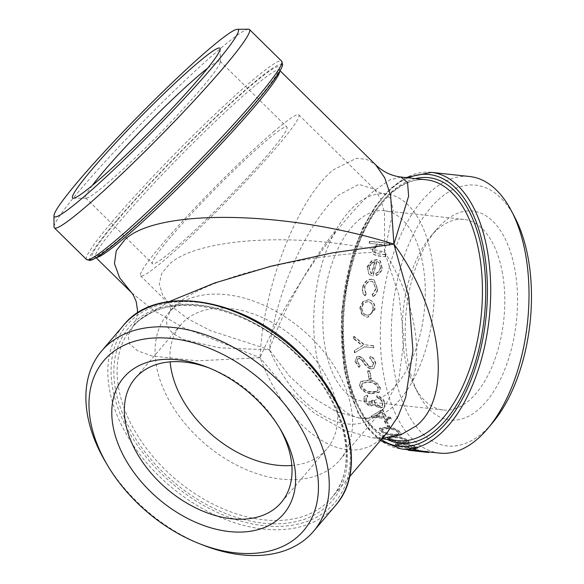 <?xml version="1.0" encoding="UTF-8"?>
<svg xmlns="http://www.w3.org/2000/svg" width="584" height="584" viewBox="0 0 584 584"><rect width="100%" height="100%" fill="white"/><g stroke="black" fill="none" stroke-linecap="round" stroke-linejoin="round"><path stroke-width="0.44" stroke-dasharray="2.92 2.19" d="M92.294 185.464A95.856 7.709 -45.5 0 0 85.6 197.91A95.856 7.709 -45.5 0 0 86.257 198.122A95.856 7.709 -45.5 0 0 106.361 184.121A95.856 7.709 -45.5 0 0 201.721 88.067A95.856 7.709 -45.5 0 0 220.27 61.904A95.856 7.709 -45.5 0 0 220.044 61.247A95.856 7.709 -45.5 0 0 207.714 68.145M209.393 368.073A95.856 63.678 40.4 0 1 211.43 368.854A95.856 63.678 40.4 0 1 257.091 398.923A95.856 63.678 40.4 0 1 278.342 425.853A95.856 63.678 40.4 0 1 279.437 427.736M502.459 273.188A95.856 50.472 -83.8 0 0 463.93 219.409A95.856 50.472 -83.8 0 0 438.255 228.753A95.856 50.472 -83.8 0 0 430.62 236.505A95.856 50.472 -83.8 0 0 404.668 356.211A95.856 50.472 -83.8 0 0 414.348 386.134A95.856 50.472 -83.8 0 0 443.205 409.997A95.856 50.472 -83.8 0 0 468.879 400.653A95.856 50.472 -83.8 0 0 502.459 273.188M514.979 270.042A105.091 55.341 -83.8 0 0 436.219 229.819A105.091 55.341 -83.8 0 0 407.763 361.058A105.091 55.341 -83.8 0 0 418.378 393.864A105.091 55.341 -83.8 0 0 488.37 398.996A105.091 55.341 -83.8 0 0 514.979 270.042M269.428 349.816C295.978 410.873 348.101 441.635 378.169 413.939L384.141 407.946L398.821 379.111L404.026 339.961L399.069 295.665L384.586 252.054L384.52 212.977L380.651 198.859L374.41 189.209L358.861 184.362L339.136 194.815C308.534 219.46 275.115 293.781 269.428 349.816L210.123 330.486L187.595 318.638L171.185 306.001L162.527 294.847L159.33 283.897L161.658 273.509L169.499 264.041C198.1 237.411 301.213 231.666 384.586 252.054C412.326 294.467 423.765 348.319 412.151 381.885C399.639 403.953 385.389 416.049 369.402 418.18L359.08 417.969L335.961 411.472L312.206 397.186L289.503 376.14L269.428 349.816C282.174 311.812 309.754 262.201 335.917 230.213C348.429 208.152 362.679 196.056 378.666 193.924L383.52 193.538L390.579 198.312L393.178 210.298L384.586 252.054C305.045 253.208 205.378 278.283 176.682 304.359L171.375 309.571L166.484 318.222L166.973 326.273L172.762 333.479L183.734 339.596L219.467 347.808L269.428 349.816M173.594 307.98A112.88 74.986 -139.6 0 0 167.871 313.688A112.88 74.986 -139.6 0 0 200.626 439.942A112.88 74.986 -139.6 0 0 334.012 465.791A112.88 74.986 -139.6 0 0 339.735 460.075A112.88 74.986 -139.6 0 0 306.98 333.822A112.88 74.986 -139.6 0 0 173.594 307.98M274.4 131.123A112.88 9.074 -45.5 0 0 185.405 218.117A112.88 9.074 -45.5 0 0 140.525 275.823A112.88 9.074 -45.5 0 0 164.98 259.595A112.88 9.074 -45.5 0 0 253.967 172.601A112.88 9.074 -45.5 0 0 298.847 114.887A112.88 9.074 -45.5 0 0 274.4 131.123M515.03 217.803A131.159 69.065 -83.8 0 0 440.424 197.939A131.159 69.065 -83.8 0 0 394.463 372.351A131.159 69.065 -83.8 0 0 482.318 433.16A131.159 69.065 -83.8 0 0 492.765 422.546M439.613 453.118A139.109 73.248 96.2 0 1 380.388 341.844A139.109 73.248 96.2 0 1 432.437 190.085A139.109 73.248 96.2 0 1 469.697 176.521M105.762 462.331A139.109 92.411 -139.6 0 0 136.612 501.408A139.109 92.411 -139.6 0 0 202.874 545.04M248.507 29.2A139.109 11.184 -45.5 0 0 180.719 84.585A139.109 11.184 -45.5 0 0 80.95 188.917A139.109 11.184 -45.5 0 0 54.02 226.891M400.785 177.025L389.513 180.018L374.234 190.742C339.136 219.569 284.415 299.636 260.099 357.736C262.523 288.503 297.592 198.443 333.252 169.907L356.313 158.315L366.621 159.301L375.658 164.805M387.615 432.058L381.104 438.526C346.093 470.792 288.094 432.036 260.099 357.736L197.45 360.824L151.942 355.992L137.576 350.78L129.56 343.888L128.1 335.574L133.276 326.106L139.415 320.076L169.36 301.548M358.722 220.102A95.856 50.472 96.2 0 1 384.396 210.758A95.856 50.472 96.2 0 1 425.21 287.43A95.856 50.472 96.2 0 1 389.346 392.003A95.856 50.472 96.2 0 1 363.671 401.347A95.856 50.472 96.2 0 1 322.864 324.675A95.856 50.472 96.2 0 1 358.722 220.102M291.832 465.47A95.856 63.678 -139.6 0 0 326.777 449.038A95.856 63.678 -139.6 0 0 302.702 345.37A95.856 63.678 -139.6 0 0 180.828 324.733A95.856 63.678 -139.6 0 0 170.163 361.846M170.791 236.87A95.856 7.709 -45.5 0 0 152.46 263.691A95.856 7.709 -45.5 0 0 197.246 228.198A95.856 7.709 -45.5 0 0 268.582 153.847A95.856 7.709 -45.5 0 0 286.912 127.027A95.856 7.709 -45.5 0 0 242.126 162.52A95.856 7.709 -45.5 0 0 170.791 236.87M409.194 449.578L428.751 451.702A139.109 73.248 -83.8 0 1 427.678 451.454L408.128 449.322A139.109 73.248 -83.8 0 0 409.194 449.578L409.165 449.804M417.18 449.979L419.188 450.198A139.109 73.248 -83.8 0 1 414.698 448.527L412.691 448.315A139.109 73.248 -83.8 0 0 417.18 449.979L417.056 450.76L419.056 450.979L419.188 450.198M396.215 444.512C400.339 446.227 405.07 447.293 410.413 447.709L417.669 447.673L416.772 446.745C412.713 444.826 408.055 443.643 402.814 443.198L395.361 443.504L396.215 444.512L396.032 445.264C400.171 446.994 404.909 448.067 410.253 448.476L410.413 447.709M387.893 438.314C391.827 440.738 396.478 442.124 401.836 442.475L409.216 441.957L408.45 440.548C404.588 437.942 400.018 436.452 394.755 436.087L387.17 436.825L387.893 438.314L387.659 439.037C391.609 441.475 396.266 442.869 401.631 443.212L401.836 442.475M380.221 430.05C383.922 433.146 388.469 434.839 393.857 435.124L401.369 434.189L400.777 432.284C397.156 429.028 392.696 427.254 387.404 426.97L379.688 428.065L379.943 430.729C383.666 433.839 388.214 435.54 393.601 435.825L393.857 435.124M387.959 426.086L389.966 426.305A139.109 73.248 -83.8 0 1 386.637 420.947L384.637 420.728A139.109 73.248 -83.8 0 0 387.959 426.086L387.666 426.729L389.674 426.948L389.966 426.305M371.417 416.436L384.958 417.903A139.109 73.248 -83.8 0 0 385.893 419.633L387.9 419.852A139.109 73.248 -83.8 0 1 386.966 418.122L391.477 418.619A139.109 73.248 -83.8 0 1 390.762 417.246L386.243 416.757A139.109 73.248 -83.8 0 1 382.681 409.15L371.271 416.158A139.109 73.248 -83.8 0 0 371.417 416.436L371.096 417.034L384.637 418.502L384.958 417.903M367.402 395.142L364.489 396.499L364.204 399.996C365.489 403.011 367.832 404.887 371.227 405.632L374.454 404.062L376.863 406.106L380.746 407.501L384.666 406.143L384.746 402.186C383.374 398.784 380.775 396.558 376.95 395.492A139.109 73.248 -83.8 0 0 377.476 397.149L380.651 398.872L382.754 401.996L382.739 405.077L380.294 405.989C377.074 405.07 375.023 403.121 374.14 400.149L372.139 399.93L372.227 403.507L370.606 404.091L366.219 400.237L366.336 397.784L367.927 396.791A139.109 73.248 -83.8 0 1 367.402 395.142L364.124 396.974L363.847 400.5L364.204 399.996M363.847 400.5C365.131 403.529 367.475 405.42 370.877 406.165L374.096 404.581L373.804 405.172L374.454 404.062L374.096 404.581L376.505 406.639L376.863 406.106M359.817 385.601C362.394 390.638 366.431 393.207 371.935 393.324L379.709 391.806L380.374 387.834C377.906 382.732 373.964 380.147 368.548 380.089L360.715 381.447L359.43 386.024C362.007 391.083 366.051 393.674 371.555 393.784L371.935 393.324M369.46 378.666L371.468 378.885A139.109 73.248 -83.8 0 1 370 370.95L367.993 370.731A139.109 73.248 -83.8 0 0 369.46 378.666L369.066 379.038L371.066 379.257L371.468 378.885M370 357.853L373.789 362.971L372.709 366.38L371.037 366.803L369.008 365.832L362.328 357.78L359.226 356.24L356.97 356.685L355.262 361.087L359.35 367.139L360.299 365.548L357.24 361.087L358.174 358.423L359.35 358.182L362.036 359.89L364.328 363C366.19 366.022 368.526 367.92 371.344 368.708L374.103 368.022L375.797 363.182C375.22 360.109 373.563 357.751 370.811 356.109L369.584 358.101L373.373 363.248L373.789 362.971M354.108 338.676L362.737 345.502L354.7 350.437A139.109 73.248 -83.8 0 0 354.882 352.7L364.642 346.706L373.942 347.714A139.109 73.248 -83.8 0 1 373.84 345.706L364.54 344.699L354.057 336.347A139.109 73.248 -83.8 0 0 354.108 338.676L353.685 338.829L362.314 345.692L362.737 345.502M362.073 314.294L366.993 317.156L368.044 317.192L375.052 309.257C375.235 303.892 373.11 300.724 368.687 299.753L363.328 301.497L360.262 307.644L362.073 314.294L361.649 314.309L366.993 317.156M366.577 317.178L367.613 317.214L374.629 309.228C374.826 303.841 372.702 300.658 368.27 299.68L369.307 299.847L368.27 299.68L363.328 301.497M366.248 294.168L364.73 287.846C365.693 283.656 368 281.503 371.665 281.408L373.088 281.787L376.008 289.087L372.519 294.854L373.227 296.672C375.724 295 377.235 292.526 377.768 289.248L374.256 279.984L372.242 279.415C367.351 279.488 364.255 282.291 362.949 287.803C362.372 291.051 363.087 293.708 365.08 295.789L366.248 294.168L365.839 294.066L364.328 287.708L364.73 287.846M376.519 275.502C379.498 274.166 381.418 271.837 382.294 268.516L380.483 261.165L377.169 259.814L371.869 261.084L367.497 266.954L368.701 273.714L370.395 275.137L373.249 276.02A139.109 73.248 -83.8 0 1 376.943 261.763L379.257 262.683L380.607 268.085C379.899 270.655 378.403 272.509 376.118 273.648L376.519 275.502L376.132 275.283C379.111 273.94 381.038 271.596 381.921 268.253L382.294 268.516M369.351 243.309L377.811 244.229L372.804 249.543L373.636 254.529L378.155 256.004L385.447 256.792A139.109 73.248 -83.8 0 1 386.06 254.916L376.154 253.617L375.089 252.945L374.673 249.412C375.76 246.864 377.636 245.324 380.294 244.784L389.404 245.484A139.109 73.248 -83.8 0 1 390.09 243.696L370.037 241.52A139.109 73.248 -83.8 0 0 369.351 243.309L377.811 244.229M131.75 292.847L153.847 310.513L183.449 327.668L260.099 357.736L285.883 388.594L314.542 413.297L344.086 430.101L372.424 437.81L381.841 438.839M388.075 431.525C383.104 436.16 380.812 438 381.199 437.022C380.607 437.744 377.687 438.007 372.439 437.81L382.359 438.226M378.666 193.924A112.88 59.437 96.2 0 1 386.236 193.837A112.88 59.437 96.2 0 1 432.642 263.683A112.88 59.437 96.2 0 1 412.151 381.885M369.402 418.18A112.88 59.437 96.2 0 1 361.832 418.268A112.88 59.437 96.2 0 1 315.426 348.422A112.88 59.437 96.2 0 1 335.917 230.213M377.476 243.835L372.461 249.186L372.804 249.543M372.461 249.186L373.293 254.208L377.797 255.675L385.447 256.792M386.06 254.916L385.703 254.58A139.905 73.672 -83.8 0 0 385.09 256.464M385.703 254.58L376.154 253.617M375.804 253.281L374.738 252.609L374.673 249.412M374.329 249.047C375.417 246.484 377.3 244.937 379.958 244.397L380.294 244.784M379.958 244.397L389.404 245.484M390.09 243.696L389.762 243.294A139.905 73.672 -83.8 0 0 389.068 245.097M389.762 243.294L369.708 241.119L370.037 241.52M369.708 241.119A139.905 73.672 -83.8 0 0 369.015 242.915M381.921 268.253L380.104 260.851L377.169 259.814M376.804 259.508L371.497 260.793L371.869 261.084M371.497 260.793L367.117 266.698L367.497 266.954M367.117 266.698L368.701 273.714M368.314 273.494L370.015 274.925L373.249 276.02M376.943 261.763L376.57 261.464A139.905 73.672 -83.8 0 0 372.862 275.801M376.57 261.464L378.877 262.384L380.607 268.085M380.228 267.822C379.52 270.407 378.016 272.275 375.731 273.421L376.118 273.648M375.731 273.421L376.132 275.283M368.847 266.99L371.3 263.034L374.76 261.479A139.905 73.672 -83.8 0 0 371.57 273.611L370.811 273.232L368.847 266.99L369.219 267.246L371.672 263.318L371.3 263.034M371.672 263.318L375.125 261.771L374.76 261.479M375.125 261.771A139.109 73.248 -83.8 0 0 371.957 273.838L371.57 273.611M371.957 273.838L371.183 273.451L369.219 267.246M364.328 287.708C365.292 283.488 367.606 281.327 371.271 281.225L371.665 281.408M371.271 281.225L372.687 281.605L376.008 289.087M375.607 288.941L372.11 294.745L372.519 294.854M372.11 294.745L373.227 296.672M372.818 296.577C375.315 294.891 376.833 292.401 377.366 289.102L377.768 289.248M377.366 289.102L373.855 279.787L372.242 279.415M371.847 279.218C366.956 279.298 363.854 282.116 362.547 287.664L362.949 287.803M362.547 287.664C361.971 290.927 362.679 293.606 364.671 295.687L365.08 295.789M364.671 295.687L365.839 294.066M374.629 309.228L375.052 309.257M362.912 301.439L359.839 307.622L360.262 307.644M359.839 307.622L361.649 314.309M373.293 309.053C372.643 313.075 370.592 315.09 367.146 315.09C363.701 314.331 361.992 311.914 362.014 307.826C362.781 303.811 364.92 301.804 368.438 301.811L368.022 301.745L368.438 301.811C371.818 302.556 373.431 304.972 373.293 309.053L372.877 309.024C372.227 313.075 370.176 315.097 366.723 315.104C363.284 314.338 361.576 311.907 361.598 307.797C362.365 303.76 364.504 301.745 368.022 301.745C371.402 302.497 373.023 304.921 372.877 309.024M367.445 315.126L366.723 315.104L367.445 315.126M362.014 307.826L361.598 307.797M362.314 345.692L354.7 350.437M354.276 350.656A139.905 73.672 -83.8 0 0 354.459 352.933L354.882 352.7M354.459 352.933L364.642 346.706M364.219 346.896L373.942 347.714M373.84 345.706L373.417 345.889A139.905 73.672 -83.8 0 0 373.519 347.911M373.417 345.889L364.54 344.699M364.117 344.881L353.634 336.493L354.057 336.347M353.634 336.493A139.905 73.672 -83.8 0 0 353.685 338.829M373.373 363.248L372.293 366.686L371.037 366.803M370.621 367.102L368.592 366.132L369.008 365.832M368.592 366.132L361.912 358.036L362.328 357.78M361.912 358.036L358.81 356.488L359.226 356.24M358.81 356.488L356.554 356.933L355.262 361.087M354.846 361.372L358.934 367.453L359.35 367.139M358.934 367.453L360.299 365.548M359.883 365.847L356.824 361.372L357.24 361.087M356.824 361.372L357.766 358.685L359.35 358.182M358.934 358.445L361.62 360.16L362.036 359.89M361.62 360.16L363.92 363.284L364.328 363M363.92 363.284C365.781 366.321 368.117 368.234 370.935 369.022L371.344 368.708M370.935 369.022L373.68 368.336L375.797 363.182M375.381 363.467C374.804 360.372 373.147 357.999 370.395 356.349L370.811 356.109M370.395 356.349L369.584 358.101M370 370.95L369.592 371.278A139.905 73.672 -83.8 0 0 371.066 379.257M369.592 371.278L367.584 371.059L367.993 370.731M367.584 371.059A139.905 73.672 -83.8 0 0 369.066 379.038M371.555 393.784L379.323 392.266L380.374 387.834M379.987 388.258C377.498 383.119 373.548 380.527 368.146 380.469L368.548 380.089M368.146 380.469L360.335 381.834L359.43 386.024M377.994 388.097L377.49 390.922L375.76 391.893L371.052 392.083C366.825 392.061 363.628 390.134 361.452 386.294L362.124 383.279L368.541 382.279C372.753 382.221 375.899 384.162 377.994 388.097L378.381 387.674L377.877 390.477L375.76 391.893M376.14 391.448L371.431 391.63L371.052 392.083M371.431 391.63C367.197 391.609 364 389.689 361.839 385.878L361.452 386.294M361.839 385.878L362.511 382.885L368.935 381.885C373.154 381.834 376.308 383.761 378.381 387.674M370.877 406.165L371.227 405.632M376.505 406.639L380.396 408.041L380.746 407.501M380.396 408.041L384.301 406.683L384.746 402.186M384.381 402.69C383.016 399.281 380.41 397.04 376.578 395.959L376.95 395.492M376.578 395.959A139.905 73.672 -83.8 0 0 377.103 397.624L377.476 397.149M377.103 397.624L380.279 399.361L380.651 398.872M380.279 399.361L382.389 402.5L382.754 401.996M382.389 402.5L382.374 405.61L379.943 406.522L380.294 405.989M379.943 406.522C376.716 405.595 374.658 403.639 373.775 400.646L374.14 400.149M373.775 400.646L371.774 400.427L372.139 399.93M371.774 400.427L371.862 404.033L370.249 404.617L370.606 404.091M370.249 404.617C368.066 404.033 366.599 402.741 365.854 400.734L366.219 400.237M365.854 400.734L365.971 398.266L367.927 396.791M367.022 395.616A139.905 73.672 -83.8 0 0 367.562 397.273M384.637 418.502A139.905 73.672 -83.8 0 0 385.579 420.239L385.893 419.633M385.579 420.239L387.586 420.458L387.9 419.852M386.966 418.122L386.637 418.721A139.905 73.672 -83.8 0 0 387.586 420.458M386.637 418.721L391.149 419.21L391.477 418.619M390.762 417.246L390.433 417.837A139.905 73.672 -83.8 0 0 391.149 419.21M390.433 417.837L385.922 417.348L386.243 416.757M382.681 409.15L382.33 409.698A139.905 73.672 -83.8 0 0 385.922 417.348M382.33 409.698L371.271 416.158M375.424 416.202L381.615 412.392A139.905 73.672 -83.8 0 0 383.914 417.129L375.424 416.202L381.615 412.392M381.958 411.829A139.109 73.248 -83.8 0 0 384.243 416.538L383.914 417.129M384.243 416.538L375.753 415.618M386.637 420.947L386.331 421.56A139.905 73.672 -83.8 0 0 389.674 426.948M386.331 421.56L384.323 421.341L384.637 420.728M384.323 421.341A139.905 73.672 -83.8 0 0 387.666 426.729M393.601 435.825L401.106 434.883L400.777 432.284M400.5 432.963C396.857 429.685 392.39 427.904 387.119 427.619L387.404 426.97M387.119 427.619L379.41 428.714L379.943 430.729M398.529 432.781L398.923 434.131L397.251 434.934L392.704 434.825C388.586 434.642 385.009 433.357 381.98 430.985L381.622 429.539L387.929 428.787C392.017 428.941 395.55 430.269 398.529 432.781L398.799 432.109L399.193 433.445L397.507 434.24L397.251 434.934M397.507 434.24L392.966 434.131L392.704 434.825M392.966 434.131C388.834 433.949 385.265 432.671 382.25 430.306L381.98 430.985M382.25 430.306L381.899 428.882L388.214 428.13C392.309 428.284 395.842 429.612 398.799 432.109M401.631 443.212L408.997 442.694L408.216 441.27L408.45 440.548M408.216 441.27C404.325 438.642 399.755 437.153 394.507 436.788L394.755 436.087M394.507 436.788L386.936 437.533L387.659 439.037M406.245 441.081L406.763 442.073L405.165 442.665L400.653 442.46C396.558 442.219 392.908 441.161 389.696 439.285L389.207 438.226L395.412 437.73C399.471 437.956 403.084 439.073 406.245 441.081L406.471 440.358L406.99 441.343L405.376 441.935L405.165 442.665M405.376 441.935L400.865 441.723L400.653 442.46M400.865 441.723C396.762 441.475 393.112 440.424 389.929 438.562L389.696 439.285M389.929 438.562L389.44 437.511L395.653 437.022C399.726 437.248 403.332 438.365 406.471 440.358M410.253 448.476L417.502 448.439L416.589 447.505L416.772 446.745M416.589 447.505C412.501 445.57 407.836 444.38 402.61 443.942L402.814 443.198M402.61 443.942L395.171 444.249L396.032 445.264M414.618 447.308L415.231 447.957L413.698 448.286L409.216 447.972L398.076 445.504L397.478 444.796L403.588 444.636L414.618 447.308L414.801 446.548L415.406 447.198L413.866 447.526L413.698 448.286M413.866 447.526L409.377 447.205L409.216 447.972M409.377 447.205L398.251 444.745L398.076 445.504M398.251 444.745L397.668 444.044L403.785 443.884L414.801 446.548M414.698 448.527L414.545 449.3A139.905 73.672 -83.8 0 0 419.056 450.979M414.545 449.3L412.538 449.081L412.691 448.315M412.538 449.081A139.905 73.672 -83.8 0 0 417.056 450.76M427.678 451.454L427.561 452.235A139.905 73.672 -83.8 0 0 428.641 452.49M427.561 452.235L408.012 450.111M408.07 449.687L408.128 449.322M381.257 439.526A136.729 71.993 96.2 0 1 344.596 369.643A136.729 71.993 96.2 0 1 408.311 177.843M431.401 172.36A139.109 73.248 -83.8 0 0 394.142 185.916A139.109 73.248 -83.8 0 0 345.399 370.898A139.109 73.248 -83.8 0 0 401.317 448.95M335.435 505.583A139.109 92.411 40.4 0 1 158.571 475.624A139.109 92.411 40.4 0 1 123.625 325.178M300.432 354.817A136.729 90.827 -139.6 0 0 133.532 318.448A136.729 90.827 -139.6 0 0 160.943 473.237A136.729 90.827 -139.6 0 0 327.836 509.598A136.729 90.827 -139.6 0 0 300.432 354.817M86.541 259.515A139.109 11.184 134.5 0 1 113.143 220.591A139.109 11.184 134.5 0 1 216.671 112.69A139.109 11.184 134.5 0 1 281.663 61.181M255.544 102.806A136.729 10.994 -45.5 0 0 252.062 84.213A136.729 10.994 -45.5 0 0 116.055 221.227A136.729 10.994 -45.5 0 0 89.732 259.245M279.78 71.233A131.159 10.541 -45.5 0 0 279.473 70.182A131.159 10.541 -45.5 0 0 251.062 89.045A131.159 10.541 -45.5 0 0 120.589 220.482A131.159 10.541 -45.5 0 0 95.506 257.186A131.159 10.541 -45.5 0 0 96.564 257.471M117.676 219.847A133.546 10.738 134.5 0 1 250.521 86.023A133.546 10.738 134.5 0 1 253.923 104.186A133.546 10.738 134.5 0 1 121.07 238.009A133.546 10.738 134.5 0 1 117.676 219.847M298.745 355.868A131.159 87.125 -139.6 0 0 138.642 320.981A131.159 87.125 -139.6 0 0 131.991 327.624A131.159 87.125 -139.6 0 0 164.936 469.47A131.159 87.125 -139.6 0 0 325.04 504.357A131.159 87.125 -139.6 0 0 331.697 497.714A131.159 87.125 -139.6 0 0 298.745 355.868M298.811 356.189A133.546 88.71 40.4 0 1 325.58 507.379A133.546 88.71 40.4 0 1 162.564 471.857A133.546 88.71 40.4 0 1 135.795 320.667A133.546 88.71 40.4 0 1 298.811 356.189M391.382 192.603A131.159 69.065 96.2 0 1 426.51 179.821C401.755 176.339 372.782 203.969 357.072 248.696C343.567 287.992 340.063 327.639 346.553 367.628C353.802 409.997 374.943 438.701 398.149 440.606A131.159 69.065 96.2 0 1 345.421 367.015A131.159 69.065 96.2 0 1 391.382 192.603M415.37 178.609A133.546 70.321 -83.8 0 0 346.224 368.27A133.546 70.321 -83.8 0 0 387.009 439.402M383.9 244.535L384.236 244.922M364.971 361.897L365.387 361.62M368.935 381.885L368.541 382.279M388.214 428.13L387.929 428.787M395.653 437.022L395.412 437.73M403.785 443.884L403.588 444.636M86.257 198.122L73.285 198.268M211.43 368.854L207.262 367.212M278.342 425.853L280.627 429.7M430.62 236.505L436.219 229.819M171.36 309.593L167.871 313.688M140.525 275.823L171.192 305.994M405.771 177.565L389.856 189.026L375.286 206.152L362.671 228.147L352.553 253.989L341.545 312.294L344.268 370.285L357.919 412.895L368.183 428.926L380.33 440.613M96.09 257.756L94.732 256.799C95.849 256.135 92.542 258.362 99.594 254.485C111.194 247.105 130.904 230.198 158.724 203.772C191.837 172.243 230.191 132.108 253.799 104.302C268.625 86.768 276.969 75.46 278.831 70.365L279.079 69.416L280.057 70.759M349.56 476.741L331.697 497.714C360.204 466.711 345.48 401.595 298.293 356.532C245.616 302.519 161.717 288.795 131.991 327.624L133.305 326.069M463.93 219.409L384.396 210.758M180.828 324.733L135.218 378.279M85.6 197.91L152.46 263.691M220.044 61.247L286.912 127.027M326.777 449.038L281.167 502.583M443.205 409.997L363.671 401.347M131.13 292.226L131.845 292.934M374.41 189.209C377.622 192.669 384.352 193.917 383.52 193.538L383.52 193.538M384.141 407.946C377.067 416.144 368.708 419.487 359.08 417.969L361.832 418.268M171.185 306.001L169.988 304.651C170.981 304.286 170.608 312.506 170.221 311.148L171.375 309.571M386.236 193.837L383.484 193.538M298.847 114.887L374.417 189.238M384.06 408.034L339.735 460.075M137.43 313.075L137.006 316.513L134.846 323.419L133.283 326.106M414.348 386.134L418.378 393.864M220.27 61.904L220.204 48.925M380.483 261.165L380.104 260.851M370.395 275.137L370.015 274.925M379.257 262.683L378.877 262.384M370.811 273.232L371.183 273.451M373.088 281.787L372.687 281.605M374.256 279.984L373.855 279.787M368.044 317.192L367.613 317.214M372.709 366.38L372.293 366.686M356.97 356.685L356.554 356.933M358.182 358.423L357.766 358.685M374.103 368.022L373.68 368.336M379.709 391.806L379.323 392.266M360.715 381.447L360.335 381.834M377.877 390.477L377.49 390.922M362.511 382.885L362.124 383.279M364.489 396.499L364.124 396.974M384.666 406.143L384.301 406.683M382.739 405.077L382.374 405.61M372.227 403.507L371.862 404.033M366.336 397.784L365.971 398.266M401.369 434.189L401.106 434.883M379.688 428.065L379.41 428.714M399.193 433.445L398.923 434.131M381.899 428.882L381.622 429.539M409.216 441.957L408.997 442.694M387.17 436.825L386.936 437.533M406.99 441.343L406.763 442.073M389.44 437.511L389.207 438.226M417.669 447.673L417.502 448.439M395.361 443.504L395.171 444.249M415.406 447.198L415.231 447.957M397.668 444.044L397.478 444.796"/><path stroke-width="0.88" d="M207.714 68.145A95.856 7.709 -45.5 0 0 199.283 75.029A95.856 7.709 -45.5 0 0 103.923 171.09A95.856 7.709 -45.5 0 0 92.294 185.464M197.195 63.32A105.091 8.446 -45.5 0 0 111.675 147.197A105.091 8.446 -45.5 0 0 73.285 198.268A105.091 8.446 -45.5 0 0 95.323 182.923A105.091 8.446 -45.5 0 0 175.456 104.857A105.091 8.446 -45.5 0 0 220.204 48.925A105.091 8.446 -45.5 0 0 197.195 63.32M279.437 427.736A95.856 63.678 40.4 0 1 281.167 502.583A95.856 63.678 40.4 0 1 276.305 507.438A95.856 63.678 40.4 0 1 159.301 481.946A95.856 63.678 40.4 0 1 135.218 378.279A95.856 63.678 40.4 0 1 140.087 373.424A95.856 63.678 40.4 0 1 209.393 368.073M129.042 372.227A105.091 69.81 40.4 0 1 207.262 367.212A105.091 69.81 40.4 0 1 280.627 429.7A105.091 69.81 40.4 0 1 278.393 519.154A105.091 69.81 40.4 0 1 150.11 491.202A105.091 69.81 40.4 0 1 129.042 372.227M431.401 172.36L469.697 176.521A139.109 73.248 96.2 0 1 511.569 211.153A139.109 73.248 96.2 0 1 487.954 428.298A139.109 73.248 96.2 0 1 476.873 439.555A139.109 73.248 96.2 0 1 439.613 453.118L401.317 448.95A139.109 73.248 -83.8 0 0 438.577 435.394A139.109 73.248 -83.8 0 0 487.319 250.412A139.109 73.248 -83.8 0 0 431.401 172.36L405.771 177.565M270.626 388.893A131.159 87.125 40.4 0 1 312.228 517.139A131.159 87.125 40.4 0 1 199.29 543.631A131.159 87.125 40.4 0 1 136.809 502.488A131.159 87.125 40.4 0 1 107.726 465.645A131.159 87.125 40.4 0 1 124.355 345.144A131.159 87.125 40.4 0 1 270.626 388.893M199.29 543.631L202.874 545.04A139.109 92.411 -139.6 0 0 313.477 531.367A139.109 92.411 -139.6 0 0 278.531 380.921A139.109 92.411 -139.6 0 0 101.667 350.962A139.109 92.411 -139.6 0 0 105.762 462.331L107.726 465.645M213.167 66.32A131.159 10.541 134.5 0 1 112.07 171.338A131.159 10.541 134.5 0 1 53.969 215.722A131.159 10.541 134.5 0 1 79.351 179.916A131.159 10.541 134.5 0 1 173.426 81.548A131.159 10.541 134.5 0 1 237.338 29.324A131.159 10.541 134.5 0 1 213.167 66.32M53.969 215.722L54.02 226.891A139.109 11.184 -45.5 0 0 54.349 227.84A139.109 11.184 -45.5 0 0 119.34 176.332A139.109 11.184 -45.5 0 0 222.869 68.438A139.109 11.184 -45.5 0 0 249.47 29.507A139.109 11.184 -45.5 0 0 248.507 29.2L237.338 29.324M375.658 164.805L384.71 177.777L390.63 195.574L393.915 244.134C286.905 210.488 158.03 208.24 125.049 239.433L116.289 250.689L114.457 263.596L119.581 277.728L131.524 292.62M169.36 301.548L214.649 283.006L270.947 266.216L332.69 252.828L393.915 244.134L408.829 297.059L412.932 350.48L405.697 397.361L398.076 416.377L387.615 432.058M382.359 438.226L400.77 434.868L416.129 425.955C453.118 397.339 442.46 310.162 393.915 244.134L408.618 196.136L407.544 182.42L400.785 177.025L426.51 179.821A131.159 69.065 96.2 0 1 479.238 253.419A131.159 69.065 96.2 0 1 433.277 427.824A131.159 69.065 96.2 0 1 398.149 440.606L381.841 438.839M170.163 361.846A95.856 63.678 -139.6 0 0 204.904 428.393A95.856 63.678 -139.6 0 0 291.832 465.47M487.954 428.298L492.765 422.546A131.159 69.065 -83.8 0 0 515.03 217.803L511.569 211.153M408.07 449.687L408.012 450.111A139.905 73.672 -83.8 0 0 409.085 450.366L409.165 449.804M409.085 450.366L428.641 452.49L428.714 451.928M408.311 177.843A136.729 71.993 96.2 0 1 484.092 251.229A136.729 71.993 96.2 0 1 461.55 400.427A136.729 71.993 96.2 0 1 381.257 439.526M101.667 350.962L123.625 325.178A139.109 92.411 40.4 0 1 300.49 355.138A139.109 92.411 40.4 0 1 335.435 505.583L313.477 531.367M86.541 259.515L89.951 260.442C93.06 259.844 97.951 256.989 104.616 251.887C135.583 229.264 215.664 150.132 255.661 102.689C270.947 84.775 279.794 72.657 282.203 66.328L282.649 64.539L281.663 61.181A139.109 11.184 134.5 0 1 255.062 100.105A139.109 11.184 134.5 0 1 151.541 208.006A139.109 11.184 134.5 0 1 86.541 259.515L54.349 227.84M89.732 259.245A136.729 10.994 -45.5 0 0 152.577 209.999A136.729 10.994 -45.5 0 0 255.544 102.806M96.564 257.471A131.159 10.541 -45.5 0 0 123.918 238.323A131.159 10.541 -45.5 0 0 254.398 106.887A131.159 10.541 -45.5 0 0 279.78 71.233M387.009 439.402A133.546 70.321 -83.8 0 0 462.513 394.434A133.546 70.321 -83.8 0 0 482.464 252.602A133.546 70.321 -83.8 0 0 415.37 178.609M380.33 440.613L401.317 448.95M123.625 325.178C156.994 282.598 245.601 297.84 300.95 354.473C350.495 401.836 366.737 470.952 335.435 505.583M281.663 61.181L249.47 29.507M280.057 70.759L376.249 165.389M387.988 431.627L349.56 476.741M96.09 257.756L131.13 292.226M376.235 165.36C383.243 171.93 391.441 175.82 400.821 177.032M131.75 292.847L133.342 295.066L136.145 301.402L137.503 310.082L137.43 313.075"/></g></svg>
